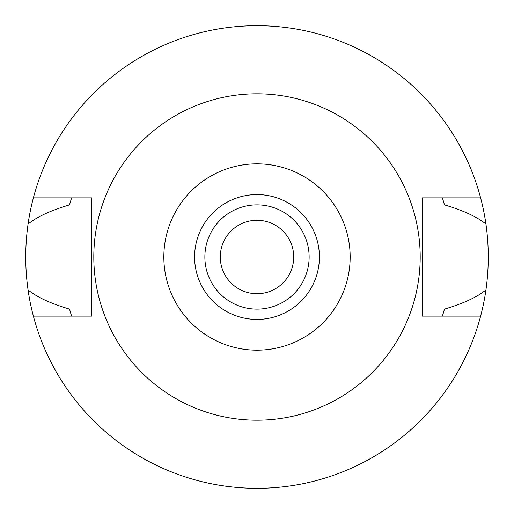 <?xml version="1.0" encoding="UTF-8"?>
<svg xmlns="http://www.w3.org/2000/svg" width="514" height="514" viewBox="0 0 514 514"><rect width="100%" height="100%" fill="white"/><g stroke="black" fill="none" stroke-linecap="round" stroke-linejoin="round"><path stroke-width="0.77" d="M257 350.162A93.162 93.162 0 0 1 163.837 257A93.162 93.162 0 0 1 257 163.837A93.162 93.162 0 0 1 350.162 257A93.162 93.162 0 0 1 257 350.162M257 319.412A62.412 62.412 0 0 0 319.412 257A62.412 62.412 0 0 0 257 194.588A62.412 62.412 0 0 0 194.588 257A62.412 62.412 0 0 0 257 319.412M257 420.195A163.195 163.195 0 0 1 93.805 257A163.195 163.195 0 0 1 257 93.805A163.195 163.195 0 0 1 420.195 257A163.195 163.195 0 0 1 257 420.195M480.622 197.89L422.212 197.89L422.212 316.11L480.622 316.11A231.3 231.3 0 0 1 33.378 316.11L91.788 316.11L91.788 197.89L33.378 197.89A231.3 231.3 0 0 1 485.942 224.065C477.031 216.824 463.21 210.425 444.475 204.88L442.393 197.89A194.588 194.588 0 0 1 442.67 198.777M70.746 200.678A194.588 194.588 0 0 0 69.525 204.88C50.79 210.425 36.969 216.824 28.058 224.065C24.961 246.116 24.961 268.077 28.058 289.935C36.969 297.176 50.79 303.575 69.525 309.12L71.607 316.11A194.588 194.588 0 0 1 71.33 315.236M69.525 309.12A194.588 194.588 0 0 0 70.746 313.322M443.254 313.328A194.588 194.588 0 0 0 444.475 309.12L442.393 316.11A194.588 194.588 0 0 0 442.67 315.223M444.475 204.88A194.588 194.588 0 0 0 443.254 200.672M69.525 204.88L71.607 197.89A194.588 194.588 0 0 0 71.33 198.764M28.058 224.065A231.3 231.3 0 0 1 33.378 197.89M33.378 316.11A231.3 231.3 0 0 1 28.058 289.935M444.475 309.12C463.21 303.575 477.031 297.176 485.942 289.935A231.3 231.3 0 0 1 480.622 316.11M485.942 289.935C489.039 267.884 489.039 245.923 485.942 224.065M257 220.288A36.712 36.712 0 0 0 220.288 257A36.712 36.712 0 0 0 257 293.712A36.712 36.712 0 0 0 293.712 257A36.712 36.712 0 0 0 257 220.288M257 309.132A52.132 52.132 0 0 0 309.132 257A52.132 52.132 0 0 0 257 204.868A52.132 52.132 0 0 0 204.868 257A52.132 52.132 0 0 0 257 309.132"/></g></svg>
